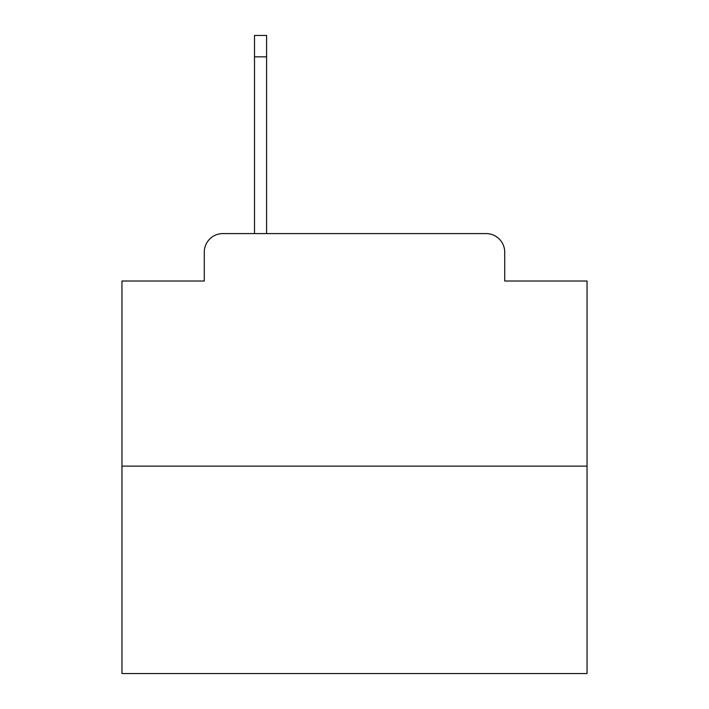 <?xml version="1.0" encoding="UTF-8"?>
<svg xmlns="http://www.w3.org/2000/svg" width="709" height="709" viewBox="0 0 709 709"><rect width="100%" height="100%" fill="white"/><g stroke="black" fill="none" stroke-linecap="round" stroke-linejoin="round"><path stroke-width="1.06" d="M204.281 252.182L204.281 281.012L204.281 252.182A18.602 18.602 0 0 1 222.883 233.58L254.504 233.58L254.504 35.45L266.602 35.45L266.602 56.844L254.504 56.844M587.043 466.123L121.957 466.123L121.957 673.55L587.043 673.55L587.043 281.012L504.719 281.012L504.719 252.182A18.602 18.602 0 0 0 486.117 233.58L222.883 233.58M121.957 466.123L121.957 281.012L204.281 281.012M266.602 56.844L266.602 233.58L281.943 233.58M427.057 233.58L486.117 233.58M504.719 281.012L504.719 252.182"/></g></svg>
